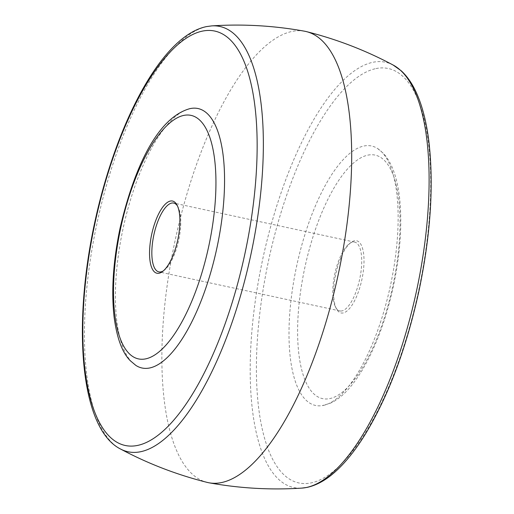 <?xml version="1.0" encoding="UTF-8"?>
<svg xmlns="http://www.w3.org/2000/svg" width="514" height="514" viewBox="0 0 514 514"><rect width="100%" height="100%" fill="white"/><g stroke="black" fill="none" stroke-linecap="round" stroke-linejoin="round"><path stroke-width="0.39" stroke-dasharray="2.57 1.93" d="M354.48 240.77A36.931 13.332 -77.8 0 0 350.966 242.492A36.931 13.332 -77.8 0 0 335.796 274.052A36.931 13.332 -77.8 0 0 336.606 309.055A36.931 13.332 -77.8 0 0 343.179 312.955A36.931 13.332 -77.8 0 0 362.916 273.988A36.931 13.332 -77.8 0 0 354.48 240.77M341.861 310.925A35.196 12.702 102.2 0 1 339.825 310.925A35.196 12.702 102.2 0 1 335.597 307.211A35.196 12.702 102.2 0 1 334.832 273.84A35.196 12.702 102.2 0 1 349.289 243.758A35.196 12.702 102.2 0 1 352.636 242.12A35.196 12.702 102.2 0 1 354.673 242.113A35.196 12.702 102.2 0 1 360.218 276.493A35.196 12.702 102.2 0 1 341.861 310.925M191.311 108.383A132.708 47.905 -77.8 0 0 190.302 108.563A132.708 47.905 -77.8 0 0 122.885 229.469A132.708 47.905 -77.8 0 0 135.85 365.396M304.487 31.193A230.805 83.313 -77.8 0 0 292.106 31.425A230.805 83.313 -77.8 0 0 172.023 255.856A230.805 83.313 -77.8 0 0 207.129 482.383M323.255 405.437A132.708 47.905 -77.8 0 0 390.672 284.531A132.708 47.905 -77.8 0 0 377.706 148.604A132.708 47.905 -77.8 0 0 363.88 146.021A132.708 47.905 -77.8 0 0 293.141 284.769A132.708 47.905 -77.8 0 0 322.246 405.617A132.708 47.905 -77.8 0 0 323.255 405.437M163.446 270.814A35.196 12.702 -77.8 0 0 164.268 270.242A35.196 12.702 -77.8 0 0 178.724 240.16A35.196 12.702 -77.8 0 0 177.96 206.789A35.196 12.702 -77.8 0 0 177.446 205.928M120.392 448.947A217.538 78.526 102.2 0 1 95.919 228.37A217.538 78.526 102.2 0 1 207.2 26.503A217.538 78.526 102.2 0 1 211.678 25.893M393.165 65.053A217.538 78.526 -77.8 0 0 372.952 62.271A217.538 78.526 -77.8 0 0 257.598 286.022A217.538 78.526 -77.8 0 0 301.879 488.107M376.01 68.568A211.961 76.509 102.2 0 1 424.435 259.21A211.961 76.509 102.2 0 1 311.131 482.89A211.961 76.509 102.2 0 1 262.699 292.241A211.961 76.509 102.2 0 1 376.01 68.568M367.889 155.132A124.549 44.956 102.2 0 1 396.345 267.158A124.549 44.956 102.2 0 1 329.763 398.594A124.549 44.956 102.2 0 1 301.307 286.568A124.549 44.956 102.2 0 1 367.889 155.132M335.597 307.211L336.606 309.055M349.289 243.758L350.966 242.492M339.825 310.925L158.884 271.887M377.706 148.604L383.277 153.3C387.35 157.695 390.646 163.201 393.165 169.819C396.345 178.101 398.523 187.854 399.706 199.091C402.276 225.106 400.175 254.154 393.396 286.234C386.329 318.494 376.216 346.018 363.051 368.795C350.882 389.117 339.715 399.262 329.943 403.349L322.246 405.617M354.673 242.113L173.732 203.075M177.96 206.789L176.957 204.945M164.268 270.242L162.591 271.508"/><path stroke-width="0.77" d="M177.446 205.928A35.196 12.702 -77.8 0 0 173.732 203.075A35.196 12.702 -77.8 0 0 171.695 203.075A35.196 12.702 -77.8 0 0 153.345 237.507A35.196 12.702 -77.8 0 0 158.884 271.887A35.196 12.702 -77.8 0 0 160.921 271.88A35.196 12.702 -77.8 0 0 163.446 270.814M159.077 273.23A36.931 13.332 102.2 0 1 150.641 240.012A36.931 13.332 102.2 0 1 170.385 201.045A36.931 13.332 102.2 0 1 176.957 204.945A36.931 13.332 102.2 0 1 177.76 239.948A36.931 13.332 102.2 0 1 162.591 271.508A36.931 13.332 102.2 0 1 159.077 273.23M149.677 367.979A132.708 47.905 -77.8 0 0 220.416 229.231A132.708 47.905 -77.8 0 0 191.311 108.383L189.949 108.627C156.841 117.822 133.916 168.958 120.147 227.818C113.266 260.476 111.21 289.935 113.992 316.187C116.755 337.865 122.223 352.745 130.389 360.815L135.85 365.396A132.708 47.905 -77.8 0 0 149.677 367.979M221.457 482.575A230.805 83.313 -77.8 0 0 341.534 258.144A230.805 83.313 -77.8 0 0 306.434 31.617A230.805 83.313 -77.8 0 0 304.487 31.193C273.737 25.636 242.807 23.869 211.678 25.893A217.538 78.526 102.2 0 1 255.959 227.978A217.538 78.526 102.2 0 1 140.611 451.729A217.538 78.526 102.2 0 1 120.392 448.947C147.916 463.628 176.829 474.769 207.129 482.383A230.805 83.313 -77.8 0 0 209.076 482.807A230.805 83.313 -77.8 0 0 221.457 482.575M183.794 115.406A124.549 44.956 -77.8 0 0 117.211 246.842A124.549 44.956 -77.8 0 0 145.668 358.868A124.549 44.956 -77.8 0 0 212.25 227.432A124.549 44.956 -77.8 0 0 183.794 115.406M137.546 445.432A211.961 76.509 -77.8 0 0 250.858 221.759A211.961 76.509 -77.8 0 0 202.432 31.11A211.961 76.509 -77.8 0 0 89.121 254.79A211.961 76.509 -77.8 0 0 137.546 445.432M306.363 487.497A217.538 78.526 -77.8 0 0 417.638 285.63A217.538 78.526 -77.8 0 0 393.165 65.053L401.331 70.881C407.808 76.875 413.217 85.054 417.561 95.418C422.836 107.972 426.588 123.18 428.83 141.048C433.977 185.258 430.629 235.496 418.775 291.779C406.259 348.524 388.411 396.063 365.21 434.381C355.964 449.352 346.449 461.386 336.657 470.477C326.872 479.607 316.99 485.255 307.025 487.407L301.879 488.107A217.538 78.526 -77.8 0 0 306.363 487.497M211.678 25.893L206.538 26.593C161.904 35.627 116.35 122.48 94.737 222.453C72.114 326.91 80.525 428.708 120.392 448.947M306.434 31.617C336.734 39.231 365.647 50.372 393.165 65.053M209.076 482.807C239.82 488.364 270.756 490.131 301.879 488.107"/></g></svg>
